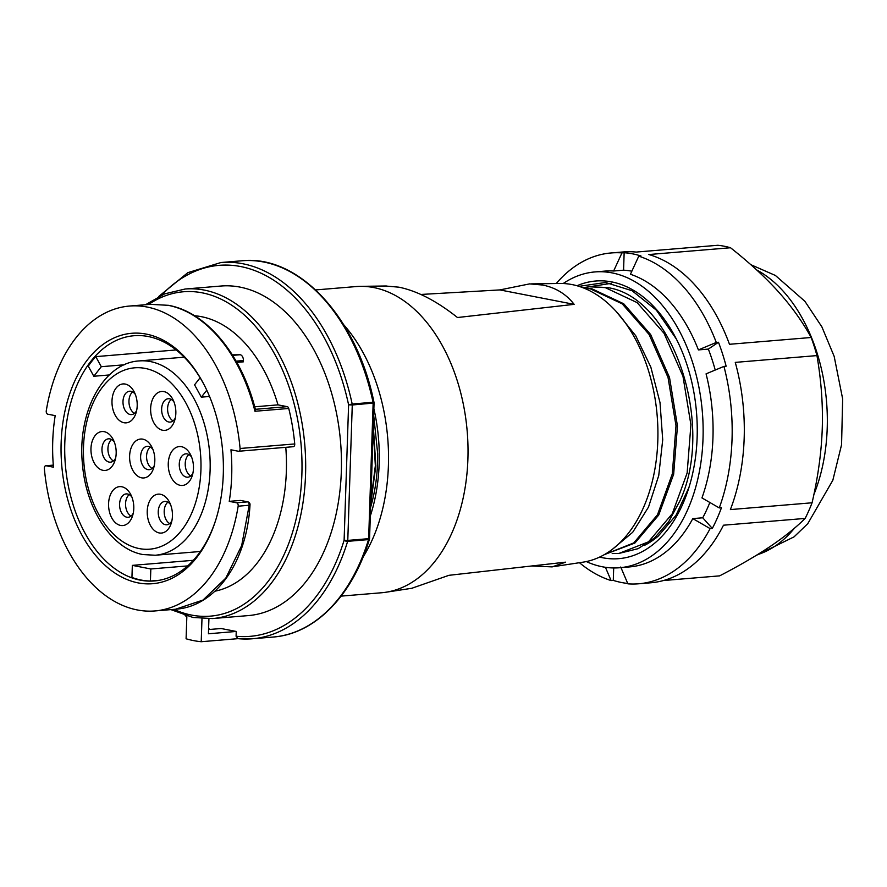 <?xml version="1.0" encoding="UTF-8"?>
<svg xmlns="http://www.w3.org/2000/svg" width="887" height="887" viewBox="0 0 887 887"><rect width="100%" height="100%" fill="white"/><g stroke="black" fill="none" stroke-linecap="round" stroke-linejoin="round"><path stroke-width="1.33" d="M663.454 580.53L719.634 575.863C739.558 565.518 756.389 555.728 770.149 546.492C783.886 537.256 795.55 527.898 805.163 518.418A165.991 106.739 -94.8 0 0 812.071 502.785C818.047 476.995 821.451 452.248 822.26 428.543C823.025 404.849 821.251 380.523 816.949 355.587A165.991 106.739 -94.8 0 0 811.173 337.492C802.391 321.571 791.526 306.403 778.586 291.978C765.603 277.553 749.582 262.807 730.522 247.75A165.991 106.739 -94.8 0 0 724.191 246.22A165.991 106.739 -94.8 0 0 717.838 245.278L636.156 252.074A165.991 106.739 -94.8 0 0 623.306 251.941L611.176 252.95A165.991 106.739 85.2 0 1 621.964 252.895L613.638 271.001A148.417 95.43 -94.8 0 0 604.89 271.1L594.944 271.932A148.417 95.43 85.2 0 1 612.119 272.897A148.417 95.43 85.2 0 1 703.069 425.217A148.417 95.43 85.2 0 1 619.536 567.747A148.417 95.43 85.2 0 1 602.373 566.782A148.417 95.43 85.2 0 1 586.318 561.56M730.522 247.75L648.841 254.536A165.991 106.739 -94.8 0 1 729.48 344.289L811.173 337.492M816.949 355.587L735.268 362.384A165.991 106.739 -94.8 0 1 730.389 509.582L812.071 502.785M805.163 518.418L723.482 525.204A165.991 106.739 -94.8 0 1 650.803 582.781L638.673 583.79A165.991 106.739 85.2 0 1 627.896 583.846L620.723 567.026M631.843 271.211A148.417 95.43 -94.8 0 0 623.572 270.18L624.149 252.717A165.991 106.739 85.2 0 1 632.564 253.837A165.991 106.739 85.2 0 1 640.957 255.977L638.762 256.166A165.991 106.739 85.2 0 1 716.286 342.449L698.402 349.91A148.417 95.43 -94.8 0 0 630.435 274.271L638.762 256.166M723.947 366.409A165.991 106.739 85.2 0 1 719.257 507.918L701.95 497.917A148.417 95.43 -94.8 0 0 706.063 373.859L723.947 366.409L726.143 366.22A165.991 106.739 85.2 0 0 718.481 342.26L716.286 342.449M712.305 528.43L702.737 517.786L692.802 518.607L710.11 528.608L712.305 528.43A165.991 106.739 85.2 0 0 721.453 507.741L719.257 507.918M710.11 528.608A165.991 106.739 85.2 0 1 638.673 583.79M627.719 583.446A165.991 106.739 85.2 0 1 621.665 582.537A165.991 106.739 85.2 0 1 613.283 580.397L613.693 567.957M605.433 567.303L611.088 580.575L613.283 580.397M611.088 580.575A165.991 106.739 85.2 0 1 579.444 562.702M556.238 283.53A165.991 106.739 85.2 0 1 611.176 252.95M624.149 252.717L621.964 252.895M718.481 342.26L708.336 349.079L698.402 349.91M715.21 370.045A148.417 95.43 -94.8 0 0 708.336 349.079M702.737 517.786A148.417 95.43 -94.8 0 0 709.844 502.485M619.536 567.747L629.471 566.926A148.417 95.43 -94.8 0 0 692.802 518.607M613.638 271.001L623.572 270.18M563.212 283.518A148.417 95.43 85.2 0 1 594.944 271.932M599.59 557.08A139.303 89.576 -94.8 0 0 602.672 557.757A139.303 89.576 -94.8 0 0 688.456 489.025A139.303 89.576 -94.8 0 0 697.138 437.313A139.303 89.576 -94.8 0 0 675.927 338.202A139.303 89.576 -94.8 0 0 577.027 285.747M589.733 286.734L611.476 283.286M688.977 487.395L675.927 515.414L658.209 536.136A132.473 85.185 85.2 0 1 644.162 545.538M616.021 311.248L635.713 335.718L650.825 367.096L660.017 402.609L662.711 439.808L658.742 475.532L648.486 507.109L632.719 532.267L612.939 548.831M583.025 287.732L591.773 288.73L623.694 303.753L650.637 334.51L669.53 377.507L677.457 426.026L673.654 474.246L658.697 515.081L634.904 543.032L604.28 554.641L633.761 542.922L657.489 514.782L672.313 473.891L676.005 425.771L668.033 377.441L649.129 334.521L622.219 303.853L590.343 288.852L583.635 287.976M589.301 286.767L606.675 287.488C672.989 295.826 715.465 424.984 679.974 500.789L668.676 521.756L654.506 537.988L638.13 548.676L618.971 553.421L648.475 541.835L672.268 513.761L687.137 473.004L690.918 424.784L682.979 376.332L664.064 333.335L637.154 302.633L605.233 287.61L589.301 286.767L582.859 287.676M612.196 553.555L618.971 553.421M553.776 566.616L583.036 562.158A139.958 89.997 -94.8 0 0 657.755 425.139A139.958 89.997 -94.8 0 0 572.093 284.583A139.958 89.997 -94.8 0 0 559.863 283.474L531.346 283.884M341.129 596.119L381.499 592.76A153.628 98.779 -94.8 0 0 385.823 592.25A153.628 98.779 -94.8 0 0 467.848 441.848A153.628 98.779 -94.8 0 0 373.815 287.565A153.628 98.779 -94.8 0 0 360.388 286.357A153.628 98.779 -94.8 0 0 356.042 286.568L315.672 289.927M532.344 566.006L552.202 566.893L565.584 562.158L448.922 575.319L411.712 588.303M385.368 285.991L398.973 287.188C417.278 290.98 436.781 301.092 457.481 317.524L574.144 304.352C566.139 294.052 555.617 287.61 542.578 285.026L529.628 283.884L499.858 289.916L420.859 294.462M343.801 324.842A153.628 98.779 85.2 0 1 363.105 557.025M370.311 516.001A139.303 89.576 -94.8 0 0 379.17 463.746A139.303 89.576 -94.8 0 0 373.87 408.741M370.6 507.309A131.498 84.553 -94.8 0 0 377.574 462.482A131.498 84.553 -94.8 0 0 377.662 453.545L373.66 415.061M373.305 425.782L375.833 465.742L370.711 504.016M370.788 501.621L375.345 465.753L373.216 428.476M186.858 615.999L186.093 638.784A188.776 121.386 85.2 0 0 193.643 640.614A188.776 121.386 85.2 0 0 201.216 641.722L237.849 638.673M374.059 403.008L369.569 538.442L368.648 538.675A2.606 1.674 -94.8 0 1 368.504 539.606A2.606 1.053 17 0 0 369.458 539.119C352.605 595.51 314.974 634.072 273.118 637.043A188.776 121.386 -94.8 0 0 368.504 539.606L347.637 541.336A2.606 1.674 85.2 0 0 347.782 540.416L368.648 538.675L373.139 403.241A2.606 1.674 -94.8 0 0 373.05 402.277L374.004 402.376A2.606 2.606 0 0 1 374.059 403.008L352.272 404.982L347.782 540.416L344.112 540.25A2.606 1.053 17 0 0 347.637 541.336A188.776 121.386 85.2 0 1 252.252 638.784A188.776 121.386 85.2 0 1 237.982 638.662L236.086 636.245L236.241 631.455L221.118 628.517L208.556 629.559M240.055 287.111A165.348 106.318 -94.8 0 0 220.93 286.035L185.15 289.018A165.348 106.318 85.2 0 1 203.711 289.982A165.348 106.318 85.2 0 1 204.287 290.093A165.348 106.318 85.2 0 1 305.605 459.776A165.348 106.318 85.2 0 1 212.547 618.561L248.327 615.589A165.348 106.318 -94.8 0 0 341.373 456.805A165.348 106.318 -94.8 0 0 240.055 287.111M237.982 638.662L252.252 638.784L273.118 637.043M201.216 641.722L201.981 618.638M208.922 618.771L208.423 633.773L236.241 631.455M214.953 591.197A138.649 89.155 -94.8 0 0 285.78 447.336M292.976 446.693A2.606 1.674 -94.8 0 0 293.275 446.704A2.606 1.674 -94.8 0 0 294.728 443.943A152.974 98.368 -94.8 0 0 288.741 408.463A2.606 1.674 -94.8 0 0 287.266 406.656L277.997 404.86A138.649 89.155 -94.8 0 0 201.416 316.681A138.649 89.155 -94.8 0 0 194.53 315.75M255.279 409.317L254.957 411.269A152.974 98.368 -94.8 0 0 168.109 305.305L150.236 304.33L129.546 306.048A152.974 98.368 85.2 0 0 46.268 410.814A2.606 1.674 85.2 0 0 47.809 414.207L55.194 415.637A138.649 89.155 85.2 0 0 53.475 467.194L46.102 465.764A2.606 1.674 85.2 0 0 45.802 465.742L53.298 465.121M129.546 306.048A152.974 98.368 85.2 0 1 240.078 448.489A2.606 1.674 85.2 0 1 238.625 451.25A2.606 1.674 85.2 0 1 238.326 451.239L230.953 449.798A138.649 89.155 85.2 0 1 229.245 501.355L236.618 502.796A2.606 1.674 85.2 0 1 238.159 506.189A152.974 98.368 85.2 0 1 154.892 610.943A152.974 98.368 85.2 0 1 44.35 468.513A2.606 1.674 85.2 0 1 45.802 465.742M146.344 334.111A125.632 80.784 -94.8 0 0 61.148 442.735A125.632 80.784 -94.8 0 0 138.084 582.881A125.632 80.784 -94.8 0 0 215.463 520.891A125.632 80.784 -94.8 0 0 223.291 474.257A125.632 80.784 -94.8 0 0 204.154 384.869A125.632 80.784 -94.8 0 0 146.344 334.111M249.447 503.993L241.674 545.549L225.786 578.147L203.012 600.056L175.582 609.214C215.541 606.653 246.952 562.425 250.023 504.625M236.618 502.796L247.517 501.887L240.82 500.468M240.355 500.434L229.245 501.355M236.807 362.384L243.36 361.841L243.404 360.543A5.211 3.348 -94.8 0 0 240.211 354.733L232.327 354.844M277.997 404.86L254.713 406.8M204.509 385.557A123.027 79.109 -94.8 0 0 148.24 336.528A123.027 79.109 -94.8 0 0 134.004 335.729A123.027 79.109 -94.8 0 0 64.806 442.901A123.027 79.109 -94.8 0 0 140.157 580.142A123.027 79.109 -94.8 0 0 154.393 580.941A123.027 79.109 -94.8 0 0 215.696 520.159M193.311 560.307L132.34 565.374L131.941 577.437A123.027 79.109 85.2 0 0 141.155 580.054A123.027 79.109 85.2 0 0 150.424 581.029L159.316 580.286M150.424 581.029L150.823 568.966L187.645 565.906M132.34 565.374L150.823 568.966M176.169 349.944L95.763 356.629L101.295 366.697L93.811 376.254L88.279 366.176A123.027 79.109 85.2 0 1 95.763 356.629M93.811 376.254L109.323 374.957M124.28 364.79L101.295 366.697M206.782 390.202L201.327 397.154L194.563 384.825L200.107 377.762M209.543 396.467L201.327 397.154M191.448 477.794A19.525 12.562 85.2 0 1 174.007 481.53A19.525 12.562 85.2 0 1 170.271 454.222A19.525 12.562 85.2 0 1 190.483 454.565A19.525 12.562 85.2 0 1 192.246 475.709A19.525 12.562 85.2 0 1 191.448 477.794M174.473 403.363A19.525 12.562 85.2 0 1 174.628 420.604A19.525 12.562 85.2 0 1 163.408 430.361A19.525 12.562 85.2 0 1 152.01 418.453A19.525 12.562 85.2 0 1 156.245 393.917A19.525 12.562 85.2 0 1 172.865 399.46A19.525 12.562 85.2 0 1 174.473 403.363M123.958 422.722A19.525 12.562 85.2 0 1 111.995 400.946A19.525 12.562 85.2 0 1 125.233 384.06A19.525 12.562 85.2 0 1 134.225 391.943A19.525 12.562 85.2 0 1 135.977 413.087A19.525 12.562 85.2 0 1 123.958 422.722M141.576 477.827A19.525 12.562 85.2 0 1 129.613 456.051A19.525 12.562 85.2 0 1 142.851 439.165A19.525 12.562 85.2 0 1 151.843 447.048A19.525 12.562 85.2 0 1 153.595 468.192A19.525 12.562 85.2 0 1 141.576 477.827M159.194 532.943A19.525 12.562 85.2 0 1 147.231 511.156A19.525 12.562 85.2 0 1 160.469 494.27A19.525 12.562 85.2 0 1 169.461 502.153A19.525 12.562 85.2 0 1 171.224 523.297A19.525 12.562 85.2 0 1 159.194 532.943M109.955 513.64A19.525 12.562 85.2 0 1 114.19 489.103A19.525 12.562 85.2 0 1 130.81 494.647A19.525 12.562 85.2 0 1 132.418 498.549A19.525 12.562 85.2 0 1 132.573 515.79A19.525 12.562 85.2 0 1 121.364 525.547A19.525 12.562 85.2 0 1 109.955 513.64M114.157 462.77A19.525 12.562 85.2 0 1 96.716 466.507A19.525 12.562 85.2 0 1 92.98 439.198A19.525 12.562 85.2 0 1 113.192 439.542A19.525 12.562 85.2 0 1 114.955 460.686A19.525 12.562 85.2 0 1 114.157 462.77M192.922 473.137A11.719 7.539 85.2 0 1 187.789 477.195A11.719 7.539 85.2 0 1 180.416 470.986A11.719 7.539 85.2 0 1 180.471 458.446A11.719 7.539 85.2 0 1 185.849 453.834A11.719 7.539 85.2 0 1 191.57 456.993M188.909 454.554A11.719 7.539 -94.8 0 0 186.425 457.947A11.719 7.539 -94.8 0 0 190.694 475.986M175.293 418.032A11.719 7.539 85.2 0 1 170.171 422.09A11.719 7.539 85.2 0 1 162.465 414.939A11.719 7.539 85.2 0 1 168.231 398.729A11.719 7.539 85.2 0 1 173.952 401.889M171.291 399.438A11.719 7.539 -94.8 0 0 168.419 414.44A11.719 7.539 -94.8 0 0 173.076 420.881M136.653 410.515A11.719 7.539 85.2 0 1 131.531 414.573A11.719 7.539 85.2 0 1 130.167 414.495A11.719 7.539 85.2 0 1 122.994 402.476A11.719 7.539 85.2 0 1 129.591 391.222A11.719 7.539 85.2 0 1 130.943 391.3A11.719 7.539 85.2 0 1 135.312 394.371M132.651 391.932A11.719 7.539 -94.8 0 0 129.014 403.02A11.719 7.539 -94.8 0 0 134.425 413.364M154.271 465.62A11.719 7.539 85.2 0 1 149.149 469.678A11.719 7.539 85.2 0 1 147.796 469.6A11.719 7.539 85.2 0 1 140.612 457.581A11.719 7.539 85.2 0 1 147.209 446.327A11.719 7.539 85.2 0 1 148.561 446.405A11.719 7.539 85.2 0 1 152.93 449.476M150.269 447.037A11.719 7.539 -94.8 0 0 146.632 458.135A11.719 7.539 -94.8 0 0 152.043 468.469M171.89 520.736A11.719 7.539 85.2 0 1 166.767 524.782A11.719 7.539 85.2 0 1 165.414 524.705A11.719 7.539 85.2 0 1 158.23 512.686A11.719 7.539 85.2 0 1 164.827 501.432A11.719 7.539 85.2 0 1 166.179 501.51A11.719 7.539 85.2 0 1 170.548 504.581M167.887 502.142A11.719 7.539 -94.8 0 0 164.25 513.24A11.719 7.539 -94.8 0 0 169.672 523.574M133.25 513.218A11.719 7.539 85.2 0 1 128.116 517.276A11.719 7.539 85.2 0 1 120.41 510.125A11.719 7.539 85.2 0 1 126.176 493.915A11.719 7.539 85.2 0 1 131.908 497.075M129.236 494.636A11.719 7.539 -94.8 0 0 126.375 509.626A11.719 7.539 -94.8 0 0 131.021 516.068M115.62 458.113A11.719 7.539 85.2 0 1 110.498 462.171A11.719 7.539 85.2 0 1 103.125 455.962A11.719 7.539 85.2 0 1 103.169 443.411A11.719 7.539 85.2 0 1 108.558 438.81A11.719 7.539 85.2 0 1 114.279 441.97M111.618 439.52A11.719 7.539 -94.8 0 0 109.134 442.923A11.719 7.539 -94.8 0 0 113.403 460.963M574.144 304.352L499.858 289.916M676.371 339.078L656.358 310.151L632.065 290.725L605.533 282.498L579.034 286.346M210.252 629.415A186.17 119.712 85.2 0 1 208.589 628.683M161.534 295.183A186.17 119.712 85.2 0 1 348.602 404.816L352.183 404.006A2.606 1.674 85.2 0 1 352.272 404.982L348.602 404.816L344.112 540.25A186.17 119.712 85.2 0 1 236.086 636.245M242.816 263.749A188.776 121.386 85.2 0 1 352.183 404.006L373.05 402.277A188.776 121.386 -94.8 0 0 263.683 262.009A188.776 121.386 -94.8 0 0 241.841 260.789L220.974 262.519A188.776 121.386 85.2 0 1 242.816 263.749M148.617 304.463A162.742 104.644 85.2 0 1 201.659 292.721A162.742 104.644 -94.8 0 1 202.214 292.832A162.742 104.644 85.2 0 1 301.89 473.946A162.742 104.644 85.2 0 1 192.08 615.179A162.742 104.644 -94.8 0 1 191.514 615.079A162.742 104.644 85.2 0 1 173.963 609.358M53.309 465.165L46.102 465.764M250.023 504.592A2.606 2.606 0 0 0 247.95 501.909A2.606 2.007 101.4 0 0 247.517 501.887A2.606 1.674 -94.8 0 1 249.103 504.792A2.606 1.674 -94.8 0 1 249.059 505.28L238.159 506.189M240.078 448.489L294.728 443.943M254.957 411.269L288.741 408.463M255.378 409.306L287.266 406.656M255.434 409.539C241.586 354.501 206.494 312.113 168.519 305.328A2.606 1.962 101 0 0 168.109 305.305M232.66 355.365L240.211 354.733M243.404 360.543L236.119 361.153M155.258 555.24L142.951 554.552C111.84 549.12 86.039 509.127 82.48 464.455C77.036 412.976 102.814 362.971 139.104 360.931A97.492 62.689 85.2 0 1 149.382 361.375A97.492 62.689 85.2 0 1 150.38 361.563A97.492 62.689 85.2 0 1 210.13 461.617A97.492 62.689 85.2 0 1 155.258 555.24L200.362 551.492M139.226 548.576A90.984 58.509 85.2 0 1 83.5 447.081A90.984 58.509 85.2 0 1 145.202 368.415A90.984 58.509 85.2 0 1 200.928 469.91A90.984 58.509 85.2 0 1 139.226 548.576M757.243 554.763A148.417 95.43 -94.8 0 0 794.375 528.275M813.878 494.569A148.417 95.43 -94.8 0 0 756.644 269.925M412.544 588.17L385.823 592.25M386.333 285.98L360.388 286.357M186.824 616.875L185.095 615.478M158.585 296.591L187.822 272.664L220.974 262.519M374.004 402.376C356.951 317.502 298.731 254.525 241.841 260.789M170.892 609.613L193.011 617.474L212.547 618.561M145.546 304.718L164.683 293.852L185.15 289.018M240.743 500.456L247.95 501.909M238.625 451.25L293.275 446.704M150.236 304.33L168.519 305.328M175.582 609.225L154.892 610.943M139.104 360.931L184.208 357.173M369.458 539.119A2.606 2.606 0 0 0 369.569 538.442M750.834 264.692L775.415 275.469L804.897 301.303L821.894 326.893L834.168 356.374L842.65 398.895L841.563 444.753L832.838 480.255L807.758 523.696L794.065 536.857L755.99 555.528"/></g></svg>
